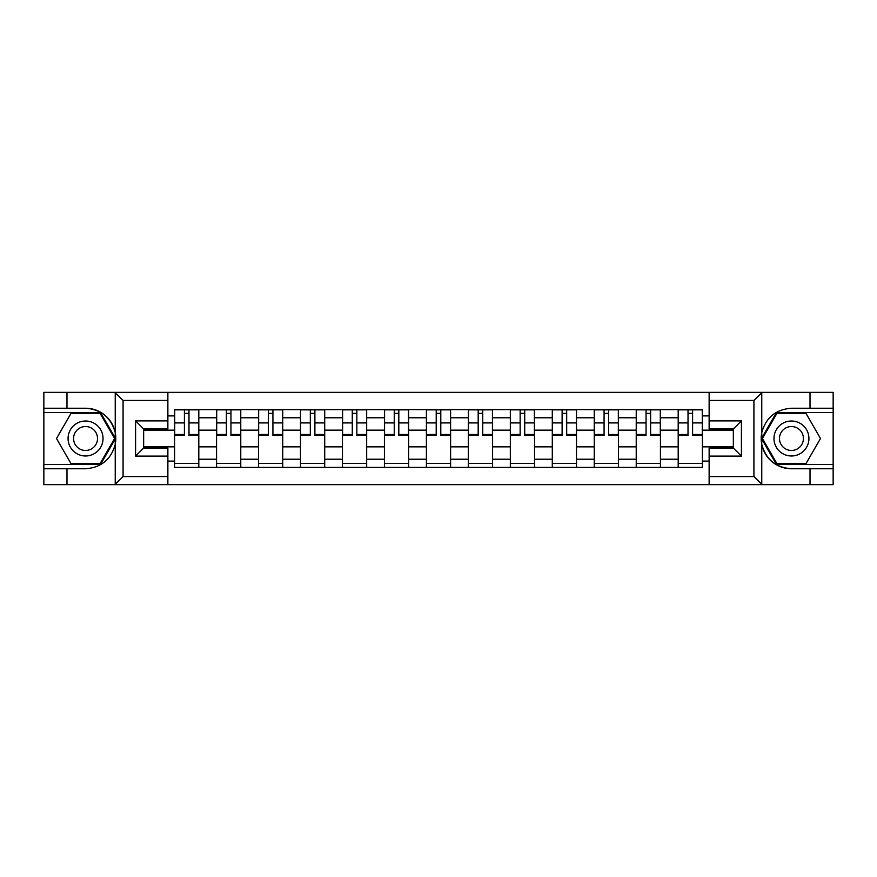 <?xml version="1.0" encoding="UTF-8"?>
<svg xmlns="http://www.w3.org/2000/svg" width="877" height="877" viewBox="0 0 877 877"><rect width="100%" height="100%" fill="white"/><g stroke="black" fill="none" stroke-linecap="round" stroke-linejoin="round"><path stroke-width="1.32" d="M752.981 484.641L833.15 484.641L833.15 412.541L776.463 412.541L761.477 438.5L776.463 464.459L833.15 464.459M167.869 484.641L709.131 484.641L709.131 448.048L733.347 448.048L733.347 428.952L709.131 428.952L709.131 392.359L167.869 392.359L167.869 428.952L143.653 428.952L143.653 448.048L167.869 448.048L167.869 484.641L114.766 484.641L123.076 476.562L167.869 476.562M114.766 484.641L43.85 484.641L43.85 468.767L66.981 468.767L66.981 484.641L124.019 484.641M124.019 392.359L43.85 392.359L43.85 464.459L100.537 464.459L115.523 438.5L100.537 412.541L43.85 412.541M709.131 392.359L833.15 392.359L833.15 408.233L810.019 408.233L810.019 392.359L752.981 392.359M216.564 467.419L216.564 417.781L198.805 417.781L198.805 467.419M198.805 417.781L198.805 409.581M216.564 417.781L216.564 409.581M240.769 409.581L240.769 467.419M258.529 467.419L258.529 409.581M282.734 409.581L282.734 467.419M300.493 467.419L300.493 409.581M324.709 409.581L324.709 467.419M342.458 467.419L342.458 409.581M366.674 409.581L366.674 467.419M384.422 467.419L384.422 409.581M408.638 409.581L408.638 467.419M426.397 467.419L426.397 409.581M450.603 409.581L450.603 467.419M468.362 467.419L468.362 409.581M492.578 409.581L492.578 467.419M510.326 467.419L510.326 409.581M534.542 409.581L534.542 467.419M552.291 467.419L552.291 409.581M576.507 409.581L576.507 467.419M594.266 467.419L594.266 409.581M618.471 409.581L618.471 467.419M636.231 467.419L636.231 409.581M660.436 409.581L660.436 467.419M678.195 467.419L678.195 409.581M678.195 446.842L660.436 446.842M636.231 446.842L618.471 446.842M594.266 446.842L576.507 446.842M552.291 446.842L534.542 446.842M510.326 446.842L492.578 446.842M468.362 446.842L450.603 446.842M426.397 446.842L408.638 446.842M384.422 446.842L366.674 446.842M342.458 446.842L324.709 446.842M300.493 446.842L282.734 446.842M258.529 446.842L240.769 446.842M216.564 446.842L198.805 446.842M678.195 430.158L660.436 430.158M636.231 430.158L618.471 430.158M594.266 430.158L576.507 430.158M552.291 430.158L534.542 430.158M510.326 430.158L492.578 430.158M468.362 430.158L450.603 430.158M426.397 430.158L408.638 430.158M384.422 430.158L366.674 430.158M342.458 430.158L324.709 430.158M300.493 430.158L282.734 430.158M258.529 430.158L240.769 430.158M216.564 430.158L198.805 430.158M143.653 446.842L174.589 446.842L174.589 430.158L143.653 430.158M167.869 415.906L174.589 415.906L174.589 430.158M733.347 430.158L702.411 430.158L702.411 409.581L174.589 409.581L174.589 415.906M702.411 415.906L709.131 415.906M709.131 461.094L702.411 461.094L702.411 446.842L733.347 446.842M174.589 446.842L174.589 467.419L702.411 467.419L702.411 461.094M174.589 461.094L167.869 461.094M702.411 430.158L702.411 446.842M198.805 463.385L174.589 463.385M184.411 413.615L188.983 413.615M240.769 463.385L216.564 463.385M226.376 413.615L230.947 413.615M282.734 463.385L258.529 463.385M268.351 413.615L272.922 413.615M324.709 463.385L300.493 463.385M310.315 413.615L314.887 413.615M366.674 463.385L342.458 463.385M352.28 413.615L356.851 413.615M408.638 463.385L384.422 463.385M394.244 413.615L398.816 413.615M450.603 463.385L426.397 463.385M436.209 413.615L440.791 413.615M492.578 463.385L468.362 463.385M478.184 413.615L482.756 413.615M534.542 463.385L510.326 463.385M520.149 413.615L524.72 413.615M576.507 463.385L552.291 463.385M562.113 413.615L566.685 413.615M618.471 463.385L594.266 463.385M604.078 413.615L608.649 413.615M660.436 463.385L636.231 463.385M646.053 413.615L650.624 413.615M702.411 463.385L678.195 463.385M688.017 413.615L692.589 413.615M188.983 435.409L188.983 409.855L198.673 409.855L198.673 435.409L188.983 435.409M184.411 413.352L188.983 413.352M184.411 409.855L174.731 409.855L174.731 435.409L184.411 435.409L184.411 409.855L188.983 409.855M230.947 435.409L230.947 409.855L240.638 409.855L240.638 435.409L230.947 435.409M226.376 413.352L230.947 413.352M226.376 409.855L216.696 409.855L216.696 435.409L226.376 435.409L226.376 409.855L230.947 409.855M272.922 435.409L272.922 409.855L282.602 409.855L282.602 435.409L272.922 435.409M268.351 413.352L272.922 413.352M268.351 409.855L258.66 409.855L258.66 435.409L268.351 435.409L268.351 409.855L272.922 409.855M66.981 468.767L85.551 468.767C101.173 467.594 111.072 459.46 115.238 444.354L115.238 432.646C111.072 417.54 101.173 409.406 85.551 408.233L43.85 408.233M43.85 468.767L43.85 464.459M167.869 400.438L123.076 400.438L114.766 392.359L66.981 392.359L66.981 408.233M114.766 392.359L167.869 392.359M85.551 408.233A30.267 30.267 0 0 1 115.238 444.354L115.238 484.4M143.653 428.952L135.584 420.883L167.869 420.883M167.869 456.117L135.584 456.117L143.653 448.048M762.234 392.359L753.924 400.438L709.131 400.438M810.019 408.233L791.449 408.233C775.827 409.406 765.928 417.54 761.762 432.646L761.762 444.354C765.928 459.46 775.827 467.594 791.449 468.767L833.15 468.767M833.15 408.233L833.15 412.541M709.131 476.562L753.924 476.562L762.234 484.641L810.019 484.641L810.019 468.767M762.234 484.641L709.131 484.641M791.449 468.767A30.267 30.267 0 0 1 761.762 432.646L761.762 392.6M733.347 448.048L741.416 456.117L709.131 456.117M709.131 420.883L741.416 420.883L733.347 428.952M68.066 438.5A17.485 17.485 0 0 0 85.551 455.985A17.485 17.485 0 0 0 103.037 438.5A17.485 17.485 0 0 0 85.551 421.015A17.485 17.485 0 0 0 68.066 438.5M73.58 438.5A11.971 11.971 0 0 0 85.551 450.471A11.971 11.971 0 0 0 97.522 438.5A11.971 11.971 0 0 0 85.551 426.529A11.971 11.971 0 0 0 73.58 438.5M100.066 413.352L114.591 438.5L100.066 463.648L71.026 463.648L56.501 438.5L71.026 413.352L100.066 413.352M773.963 438.5A17.485 17.485 0 0 0 791.449 455.985A17.485 17.485 0 0 0 808.934 438.5A17.485 17.485 0 0 0 791.449 421.015A17.485 17.485 0 0 0 773.963 438.5M779.478 438.5A11.971 11.971 0 0 0 791.449 450.471A11.971 11.971 0 0 0 803.42 438.5A11.971 11.971 0 0 0 791.449 426.529A11.971 11.971 0 0 0 779.478 438.5M805.974 413.352L820.499 438.5L805.974 463.648L776.934 463.648L762.409 438.5L776.934 413.352L805.974 413.352M314.887 435.409L314.887 409.855L324.567 409.855L324.567 435.409L314.887 435.409M310.315 413.352L314.887 413.352M310.315 409.855L300.625 409.855L300.625 435.409L310.315 435.409L310.315 409.855L314.887 409.855M356.851 435.409L356.851 409.855L366.542 409.855L366.542 435.409L356.851 435.409M352.28 413.352L356.851 413.352M352.28 409.855L342.6 409.855L342.6 435.409L352.28 435.409L352.28 409.855L356.851 409.855M398.816 435.409L398.816 409.855L408.507 409.855L408.507 435.409L398.816 435.409M394.244 413.352L398.816 413.352M394.244 409.855L384.565 409.855L384.565 435.409L394.244 435.409L394.244 409.855L398.816 409.855M440.791 435.409L440.791 409.855L450.471 409.855L450.471 435.409L440.791 435.409M436.209 413.352L440.791 413.352M436.209 409.855L426.529 409.855L426.529 435.409L436.209 435.409L436.209 409.855L440.791 409.855M482.756 435.409L482.756 409.855L492.435 409.855L492.435 435.409L482.756 435.409M478.184 413.352L482.756 413.352M478.184 409.855L468.493 409.855L468.493 435.409L478.184 435.409L478.184 409.855L482.756 409.855M524.72 435.409L524.72 409.855L534.4 409.855L534.4 435.409L524.72 435.409M520.149 413.352L524.72 413.352M520.149 409.855L510.458 409.855L510.458 435.409L520.149 435.409L520.149 409.855L524.72 409.855M566.685 435.409L566.685 409.855L576.375 409.855L576.375 435.409L566.685 435.409M562.113 413.352L566.685 413.352M562.113 409.855L552.433 409.855L552.433 435.409L562.113 435.409L562.113 409.855L566.685 409.855M608.649 435.409L608.649 409.855L618.34 409.855L618.34 435.409L608.649 435.409M604.078 413.352L608.649 413.352M604.078 409.855L594.398 409.855L594.398 435.409L604.078 435.409L604.078 409.855L608.649 409.855M650.624 435.409L650.624 409.855L660.304 409.855L660.304 435.409L650.624 435.409M646.053 413.352L650.624 413.352M646.053 409.855L636.362 409.855L636.362 435.409L646.053 435.409L646.053 409.855L650.624 409.855M692.589 435.409L692.589 409.855L702.269 409.855L702.269 435.409L692.589 435.409M688.017 413.352L692.589 413.352M688.017 409.855L678.327 409.855L678.327 435.409L688.017 435.409L688.017 409.855L692.589 409.855M636.231 417.781L618.471 417.781M594.266 417.781L576.507 417.781M552.291 417.781L534.542 417.781M510.326 417.781L492.578 417.781M468.362 417.781L450.603 417.781M426.397 417.781L408.638 417.781M384.422 417.781L366.674 417.781M342.458 417.781L324.709 417.781M300.493 417.781L282.734 417.781M258.529 417.781L240.769 417.781M678.195 417.781L660.436 417.781M636.231 459.219L618.471 459.219M594.266 459.219L576.507 459.219M552.291 459.219L534.542 459.219M510.326 459.219L492.578 459.219M468.362 459.219L450.603 459.219M426.397 459.219L408.638 459.219M384.422 459.219L366.674 459.219M342.458 459.219L324.709 459.219M300.493 459.219L282.734 459.219M258.529 459.219L240.769 459.219M216.564 459.219L198.805 459.219M678.195 459.219L660.436 459.219M188.983 434.477L198.673 434.477M188.983 422.911L198.673 422.911M174.731 434.477L184.411 434.477M174.731 422.911L184.411 422.911M230.947 434.477L240.638 434.477M230.947 422.911L240.638 422.911M216.696 434.477L226.376 434.477M216.696 422.911L226.376 422.911M272.922 434.477L282.602 434.477M272.922 422.911L282.602 422.911M258.66 434.477L268.351 434.477M258.66 422.911L268.351 422.911M115.238 432.646L115.238 392.6M123.076 400.438L123.076 476.562M135.584 456.117L135.584 420.883M761.762 444.354L761.762 484.4M753.924 476.562L753.924 400.438M741.416 420.883L741.416 456.117M314.887 434.477L324.567 434.477M314.887 422.911L324.567 422.911M300.625 434.477L310.315 434.477M300.625 422.911L310.315 422.911M356.851 434.477L366.542 434.477M356.851 422.911L366.542 422.911M342.6 434.477L352.28 434.477M342.6 422.911L352.28 422.911M398.816 434.477L408.507 434.477M398.816 422.911L408.507 422.911M384.565 434.477L394.244 434.477M384.565 422.911L394.244 422.911M440.791 434.477L450.471 434.477M440.791 422.911L450.471 422.911M426.529 434.477L436.209 434.477M426.529 422.911L436.209 422.911M482.756 434.477L492.435 434.477M482.756 422.911L492.435 422.911M468.493 434.477L478.184 434.477M468.493 422.911L478.184 422.911M524.72 434.477L534.4 434.477M524.72 422.911L534.4 422.911M510.458 434.477L520.149 434.477M510.458 422.911L520.149 422.911M566.685 434.477L576.375 434.477M566.685 422.911L576.375 422.911M552.433 434.477L562.113 434.477M552.433 422.911L562.113 422.911M608.649 434.477L618.34 434.477M608.649 422.911L618.34 422.911M594.398 434.477L604.078 434.477M594.398 422.911L604.078 422.911M650.624 434.477L660.304 434.477M650.624 422.911L660.304 422.911M636.362 434.477L646.053 434.477M636.362 422.911L646.053 422.911M692.589 434.477L702.269 434.477M692.589 422.911L702.269 422.911M678.327 434.477L688.017 434.477M678.327 422.911L688.017 422.911"/></g></svg>
